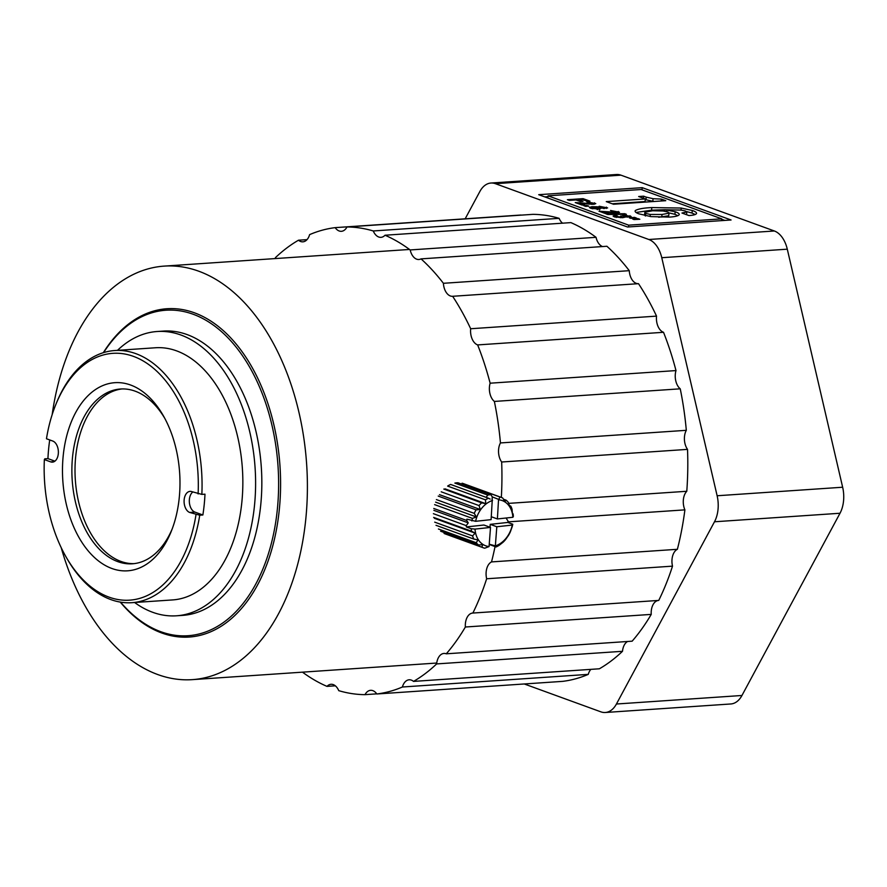 <?xml version="1.0" encoding="UTF-8"?>
<svg xmlns="http://www.w3.org/2000/svg" width="887" height="887" viewBox="0 0 887 887"><rect width="100%" height="100%" fill="white"/><g stroke="black" fill="none" stroke-linecap="round" stroke-linejoin="round"><path stroke-width="1.33" d="M52.178 414.584A207.248 128.682 86.1 0 1 164.206 266.111A207.248 128.682 86.1 0 1 306.636 464.167A207.248 128.682 86.1 0 1 192.291 679.642A207.248 128.682 86.1 0 1 61.214 547.689M49.628 440.573A207.248 128.682 86.1 0 1 49.661 439.919M176.469 615.8L182.7 615.378A142.474 88.467 -93.9 0 0 261.31 467.238A142.474 88.467 -93.9 0 0 163.396 331.084L157.165 331.505A142.474 88.467 86.1 0 1 255.079 467.66A142.474 88.467 86.1 0 1 176.469 615.8A142.474 88.467 86.1 0 1 134.613 602.506M117.494 350.343A142.474 88.467 86.1 0 1 157.165 331.505M465.165 218.812L479.856 191.514A26.743 16.609 86.1 0 1 490.977 183.032A26.743 16.609 86.1 0 1 495.423 183.687L648.841 239.501A26.743 16.609 86.1 0 1 661.769 257.707L717.128 495.755A26.743 16.609 86.1 0 1 714.49 521.778L616.432 704.012A26.743 16.609 86.1 0 1 605.322 712.494A26.743 16.609 86.1 0 1 600.865 711.84L524.272 683.966M605.322 712.494L730.844 703.968A26.743 16.609 -93.9 0 0 741.953 695.486L840.011 513.251A26.743 16.609 -93.9 0 0 842.65 487.229L787.29 249.18A26.743 16.609 -93.9 0 0 774.362 230.986L620.944 175.16A26.743 16.609 -93.9 0 0 616.487 174.506L490.977 183.032M642.232 187.656L731.076 219.987L627.552 227.017L538.708 194.685L642.232 187.656L642.011 189.829M724.834 220.408L721.696 219.266M547.966 196.648L544.696 196.87M547.833 198.001L548.055 195.827L641.113 189.508L721.741 218.845L721.552 220.63M628.495 226.95L628.672 225.165L548.055 195.827M721.741 218.845L628.672 225.165M646.246 197.136L653.076 198.699L661.358 199.087L665.771 200.684L613.505 204.243L606.253 201.604L645.337 198.943L638.662 196.515L643.618 196.182L646.246 197.136L645.991 199.741L645.281 199.486M597.505 207.602L599.246 206.261L607.628 207.924L600.71 208.19L598.592 209.077L590.554 208.223L589.378 207.403L591.928 206.693L597.439 206.793M604.568 212.093L608.504 213.523L605.854 213.7L598.969 211.195L615.101 212.248L615.778 211.594L610.533 210.474L619.503 212.248L617.186 212.935L604.568 212.093L604.457 213.19M615.024 212.98L615.778 211.594M607.772 214.488L606.131 213.889L624.758 213.712L626.388 214.31L607.772 214.488M634.017 219.555L632.719 219.078L637.886 218.579L639.815 219.277L634.017 219.555M630.657 218.324L629.349 217.847L634.527 217.359L636.445 218.058L630.657 218.324M624.47 217.359L624.537 216.794L622.53 217.692L614.192 216.816L613.094 216.051L615.223 215.353L617.552 216.018L616.598 216.639L620.501 216.927L621.709 216.295L620.656 216.018L623.539 215.907L627.12 216.406L627.519 215.863L622.752 214.831L631.123 216.472L624.77 217.093M616.155 217.326L616.254 216.384L616.52 217.382M621.92 217.725L621.709 216.295M627.042 217.093L627.519 215.863M585.664 206.349L583.746 205.651L586.795 205.451L588.724 206.15L585.664 206.349M580.852 203.456L584.788 204.897L582.138 205.074L575.253 202.569L591.385 203.611L592.05 202.968L586.817 201.848L595.787 203.622L593.458 204.298L580.852 203.456L580.741 204.564M591.307 204.354L592.05 202.968M569.321 200.407L567.392 199.708L583.081 198.644L589.966 201.149L587.327 201.327L582.36 199.52L578.69 199.775L583.014 201.349L580.364 201.526L576.04 199.952L569.321 200.407M686.571 214.599L686.793 212.159L685.285 210.94L681.05 210.075L664.806 209.742L675.184 211.727C678.256 212.813 679.586 213.834 679.176 214.787C677.978 216.04 674.663 216.805 669.241 217.104L650.892 216.605L638.762 213.8C635.735 212.647 634.593 211.572 635.325 210.563C638.119 208.922 643.607 207.935 651.801 207.58L681.216 208.046L692.281 210.463C695.475 211.572 696.883 212.625 696.506 213.612C695.741 214.654 693.213 215.297 688.933 215.563L681.948 213.024L686.837 211.993L686.56 214.477M653.076 198.699L652.81 201.305L645.991 199.741M661.17 201.005L661.358 199.087M654.329 201.471L652.81 201.305M643.618 196.182L643.408 198.244M645.337 198.943L645.071 201.549L612.241 203.777M591.928 206.693L591.74 208.567M606.409 207.126L606.264 208.467M599.246 206.261L598.98 208.866L599.745 208.833M597.306 209.642L598.98 208.866M618.261 211.439L618.117 212.836M612.74 212.215L612.673 212.88M624.692 214.332L624.758 213.712M635.192 219.521L635.269 218.756M637.886 218.579L637.808 219.422M631.832 218.291L631.899 217.537M634.527 217.359L634.438 218.191M615.046 217.082L615.223 215.353M630.014 215.718L629.881 217.027M625.268 216.339L625.213 216.894M623.539 215.907L623.361 217.614M620.501 216.927L620.423 217.736M586.717 206.283L586.795 205.451M594.545 202.813L594.401 204.21M589.023 203.578L588.957 204.243M582.97 199.741L583.081 198.644M578.69 199.775L578.579 200.872M636.023 212.47L651.535 210.186L651.801 207.58M675.184 211.727L674.929 214.332L677.912 215.685M669.075 212.902L668.72 215.774L669.075 212.902L674.929 214.332M666.836 209.931L666.669 211.616M664.806 209.742L664.662 211.228M692.281 210.463L692.026 213.068L695.22 214.521M686.56 211.561L692.026 213.068M681.216 208.046L681.005 210.064M651.535 210.186L665.095 209.72M668.72 215.774L658.686 217.248M645.426 216.029L644.594 214.931M603.437 208.534L603.504 207.913L600.355 207.569L600.222 208.855M604.047 207.325L600.355 207.569L600.931 206.981M596.774 209.132L596.851 208.367L592.971 208.046L592.893 208.8M592.483 208.733L592.583 207.758L594.146 207.37L597.838 207.702L598.137 209.099M597.838 207.702L596.851 208.367M652.488 210.762L663.01 210.995L668.022 212.015L668.986 213.179L662.012 214.477L650.315 214.443L645.692 213.434L644.86 212.326L652.488 210.762M645.459 215.707L645.692 213.434M644.494 215.208L644.86 212.326M650.104 216.506L650.315 214.443M661.746 217.082L662.012 214.477M131.886 602.683L172.666 599.922A126.364 78.466 -93.9 0 0 242.827 485.433A126.364 78.466 -93.9 0 0 176.591 350.864A126.364 78.466 -93.9 0 0 155.535 347.759L114.756 350.531A126.364 78.466 86.1 0 1 135.811 353.636A126.364 78.466 86.1 0 1 201.848 494.392L204.986 494.17A126.364 78.466 -93.9 0 1 202.868 514.992L199.741 515.203A126.364 78.466 86.1 0 1 131.886 602.683A126.364 78.466 86.1 0 1 66.536 557.779L65.649 556.204A123.692 76.803 86.1 0 1 44.35 459.577L44.793 458.834L47.931 458.623A126.364 78.466 86.1 0 1 49.716 439.941M54.174 461.628L50.659 461.872A10.699 6.641 86.1 0 0 52.444 462.138A10.699 6.641 86.1 0 0 58.376 452.448A10.699 6.641 86.1 0 0 52.776 441.05L46.468 438.755A123.692 76.803 86.1 0 1 55.415 405.547L56.092 403.862A126.364 78.466 86.1 0 1 114.756 350.531M199.741 515.203L189.685 512.453A10.699 6.641 86.1 0 1 184.086 501.066A10.699 6.641 86.1 0 1 190.018 491.376A10.699 6.641 86.1 0 1 191.803 491.631L201.848 494.392M192.778 491.997A10.699 6.641 -93.9 0 0 189.408 502.785A10.699 6.641 -93.9 0 0 194.918 512.098L202.868 514.992M55.415 405.547A123.692 76.803 86.1 0 1 144.758 361.907A123.692 76.803 86.1 0 1 198.111 493.926M195.994 514.748A123.692 76.803 86.1 0 1 141.033 597.982A123.692 76.803 86.1 0 1 65.649 556.204M111.906 568.5A94.277 58.542 86.1 0 1 69.175 427.612A94.277 58.542 86.1 0 1 163.596 416.191A94.277 58.542 86.1 0 1 171.391 531.025A94.277 58.542 86.1 0 1 111.906 568.5M50.659 461.872L44.35 459.577M54.905 461.162L47.931 458.623M164.705 418.22A87.591 54.384 -93.9 0 0 135.112 391.156A87.591 54.384 -93.9 0 0 120.521 389.005A87.591 54.384 -93.9 0 0 71.891 468.358A87.591 54.384 -93.9 0 0 117.794 561.637A87.591 54.384 -93.9 0 0 132.396 563.788A87.591 54.384 -93.9 0 0 172.222 528.863M122.096 388.938A87.591 54.384 -93.9 0 0 75.328 479.867A87.591 54.384 -93.9 0 0 133.959 563.644M559.12 218.335A234.179 145.401 -93.9 0 0 532.876 214.344L347.005 226.961A234.179 145.401 86.1 0 1 373.261 230.964L559.12 218.335A13.372 8.305 -93.9 0 0 562.535 223.18M596.042 237.317A234.179 145.401 -93.9 0 0 570.873 222.615L385.013 235.232A234.179 145.401 86.1 0 1 410.171 249.946L596.042 237.317A13.372 8.305 -93.9 0 0 602.561 246.564M629.271 270.679A234.179 145.401 -93.9 0 0 606.908 246.264L421.037 258.882A234.179 145.401 86.1 0 1 443.4 283.297L629.271 270.679A13.372 8.305 -93.9 0 0 638.44 283.674M656.535 316.127A234.179 145.401 -93.9 0 0 638.507 283.674L452.636 296.291A234.179 145.401 86.1 0 1 470.675 328.744L656.535 316.127A13.372 8.305 -93.9 0 0 663.52 332.292L477.649 344.921A234.179 145.401 86.1 0 1 490.134 383.195L675.994 370.578A234.179 145.401 -93.9 0 0 663.52 332.292M675.994 370.578A13.372 8.305 -93.9 0 0 680.24 388.816L494.369 401.434A234.179 145.401 86.1 0 1 500.445 442.935L686.316 430.317A234.179 145.401 -93.9 0 0 680.24 388.816M686.316 430.317A13.372 8.305 -93.9 0 0 687.525 449.376L501.665 462.005A234.179 145.401 86.1 0 1 501.343 497.419M508.661 503.372L686.782 491.276A234.179 145.401 -93.9 0 0 687.525 449.376M686.782 491.276A13.372 8.305 -93.9 0 0 684.897 509.859L507.929 521.878M495.046 546.569A234.179 145.401 86.1 0 1 491.52 561.914L677.38 549.297A234.179 145.401 -93.9 0 0 684.897 509.859M677.38 549.297A13.372 8.305 -93.9 0 0 672.512 566.15L486.653 578.767A234.179 145.401 86.1 0 1 472.882 613.05L658.742 600.421A234.179 145.401 -93.9 0 0 672.512 566.15M658.464 600.444A13.372 8.305 -93.9 0 0 651.235 614.392L465.365 627.009A234.179 145.401 86.1 0 1 446.272 653.808L632.143 641.179A234.179 145.401 -93.9 0 0 651.235 614.392M627.586 641.489A13.372 8.305 -93.9 0 0 622.497 651.302L436.626 663.919A234.179 145.401 86.1 0 1 413.519 681.404L599.39 668.787A234.179 145.401 -93.9 0 0 622.497 651.302M590.864 669.363A13.372 8.305 -93.9 0 0 588.258 674.375L402.399 687.004A234.179 145.401 86.1 0 1 376.842 693.978L562.713 681.36A234.179 145.401 -93.9 0 0 588.258 674.375M275.28 258.572A13.372 8.305 -93.9 0 0 275.38 257.696A234.179 145.401 86.1 0 1 298.487 240.211A13.372 8.305 -93.9 0 0 302.877 241.829A13.372 8.305 -93.9 0 0 309.618 234.623A234.179 145.401 86.1 0 1 335.164 227.637L521.024 215.02A13.372 8.305 -93.9 0 0 521.112 215.142M376.764 693.856L365 694.654A234.179 145.401 86.1 0 1 338.756 690.663A13.372 8.305 -93.9 0 0 331.039 684.287A13.372 8.305 -93.9 0 0 326.993 686.383A234.179 145.401 86.1 0 1 302.489 672.169M335.341 685.817L326.993 686.383M298.487 240.211L307.013 239.634M373.261 230.964A13.372 8.305 -93.9 0 0 380.966 237.339A13.372 8.305 -93.9 0 0 385.013 235.232M335.164 227.637A13.372 8.305 -93.9 0 0 341.395 231.307A13.372 8.305 -93.9 0 0 347.005 226.961M376.842 693.978A13.372 8.305 -93.9 0 0 370.611 690.319A13.372 8.305 -93.9 0 0 365 694.654M413.519 681.404A13.372 8.305 -93.9 0 0 409.129 679.797A13.372 8.305 -93.9 0 0 402.399 687.004M446.272 653.808A13.372 8.305 -93.9 0 0 443.966 653.442A13.372 8.305 -93.9 0 0 436.626 663.919M472.882 613.05A13.372 8.305 -93.9 0 0 472.738 613.05A13.372 8.305 -93.9 0 0 465.365 627.009M491.52 561.914A13.372 8.305 -93.9 0 0 486.653 578.767M500.445 442.935A13.372 8.305 -93.9 0 0 501.665 462.005M490.134 383.195A13.372 8.305 -93.9 0 0 494.369 401.434M470.675 328.744A13.372 8.305 -93.9 0 0 477.649 344.921M443.4 283.297A13.372 8.305 -93.9 0 0 452.603 296.302A13.372 8.305 -93.9 0 0 452.636 296.291M410.171 249.946A13.372 8.305 -93.9 0 0 418.897 259.503A13.372 8.305 -93.9 0 0 421.037 258.882M103.313 352.693A164.527 102.16 86.1 0 1 223.269 330.585A164.527 102.16 86.1 0 1 279.294 509.726A164.527 102.16 86.1 0 1 120.255 602.096M103.613 352.605A163.119 101.284 86.1 0 1 242.905 356.33A163.119 101.284 86.1 0 1 258.073 579.621A163.119 101.284 86.1 0 1 120.554 602.151M481.896 547.19L444.054 533.42A26.743 20.213 110 0 0 445.318 533.952L483.16 547.722A26.743 20.213 -70 0 1 481.896 547.19L482.661 544.64L478.459 544.984A26.743 20.213 -70 0 1 476.252 542.766L477.971 539.906L473.858 539.085A26.743 20.213 -70 0 1 472.549 535.903L475.188 533.154L434.419 518.318M488.493 498.217L450.651 484.446A26.743 20.213 110 0 0 447.625 486.087L485.466 499.847A26.743 20.213 -70 0 1 488.493 498.217L490.189 499.104M487.761 495.068L454.854 483.093A26.743 20.213 -70 0 1 457.104 482.794A26.743 20.213 -70 0 1 457.98 482.761L490.888 494.735A26.743 20.213 110 0 0 487.761 495.068L486.154 497.363M501.443 497.463L463.602 483.692A26.743 20.213 110 0 0 462.038 483.215L499.88 496.986A26.743 20.213 -70 0 1 501.443 497.463A26.743 20.213 -70 0 1 502.718 497.984L504.88 501.598L506.155 500.19L503.461 499.204M433.643 517.409L471.485 531.18A26.743 20.213 -70 0 1 471.263 528.73L466.329 526.933A26.743 20.213 -70 0 1 466.285 525.647L468.247 522.864L466.684 520.458A26.743 20.213 -70 0 1 466.917 519.139L475.62 521.301L491.099 519.638L492.263 499.858M499.88 496.986L498.849 499.47L492.296 496.908L490.888 494.735M466.329 526.933L483.925 525.026L490.511 527.421L489.059 546.569L484.723 548.199A26.743 20.213 -70 0 1 483.16 547.722M490.001 527.244L490.223 524.35L507.83 522.443L512.764 524.239L512.287 525.071L496.809 526.745L490.223 524.35M507.065 517.908L506.488 518.729L508.063 521.135A26.743 20.213 -70 0 1 507.83 522.443M492.074 499.791L492.296 496.908M498.561 499.181L497.396 518.95L512.874 517.276L513.351 516.456A26.743 20.213 -70 0 0 513.13 513.994L512.353 513.085L512.065 509.271A26.743 20.213 -70 0 0 510.757 506.1L509.349 505.59M491.309 516.744L497.396 518.95M489.247 544.186L495.356 545.882L496.809 526.745M471.263 528.73L475.033 529.095L490.511 527.421M444.986 488.837L485.754 503.672L485.466 499.847M443.799 489.07L481.641 502.84L485.754 503.672M441.216 491.808L479.058 505.579A26.743 20.213 -70 0 1 481.641 502.84M439.497 494.669L480.266 509.504L479.058 505.579M506.155 500.19A26.743 20.213 -70 0 1 508.362 502.408L509.559 506.333L510.757 506.1M438.222 496.077L476.064 509.848L480.266 509.504M436.404 499.592L474.246 513.362A26.743 20.213 -70 0 1 476.064 509.848M435.639 502.142L476.408 516.977L474.246 513.362M434.608 504.625L472.449 518.396L476.408 516.977M433.776 508.484L466.684 520.458M471.851 520.935A26.743 20.213 -70 0 1 472.449 518.396M433.876 510.358L468.247 522.864M433.388 513.673L466.285 525.647M471.485 531.18L475.188 533.154M512.764 524.239A26.743 20.213 -70 0 1 512.165 526.789L510.358 531.823A26.743 20.213 -70 0 1 508.55 535.327L505.546 539.595A26.743 20.213 -70 0 1 502.973 542.334L499.148 545.328A26.743 20.213 -70 0 1 496.11 546.969L489.225 544.452M434.708 522.144L472.549 535.903M436.016 525.315L473.858 539.085M438.411 528.996L476.252 542.766M440.617 531.224L478.459 544.984M495.001 546.281L496.11 546.969M492.54 500.49A24.071 18.195 110 0 0 475.62 521.301M512.874 517.276A24.071 18.195 110 0 0 498.838 499.802M495.356 545.882A24.071 18.195 110 0 0 512.287 525.071M475.033 529.095A24.071 18.195 110 0 0 489.059 546.569M741.953 695.486L616.432 704.012M840.011 513.251L714.49 521.778M842.65 487.229L717.128 495.755M787.29 249.18L661.769 257.707M774.362 230.986L648.841 239.501M620.944 175.16L495.423 183.687M608.626 211.793L608.56 212.47M584.91 203.167L584.843 203.844M194.918 512.098L189.685 512.453M192.291 679.642L436.726 663.044M164.206 266.111L409.517 249.458M616.188 212.98L616.288 211.938M627.874 217.127L627.963 216.173M592.461 204.343L592.571 203.311M604.502 207.636L604.402 208.567M599.9 207.248L599.634 209.853"/></g></svg>
